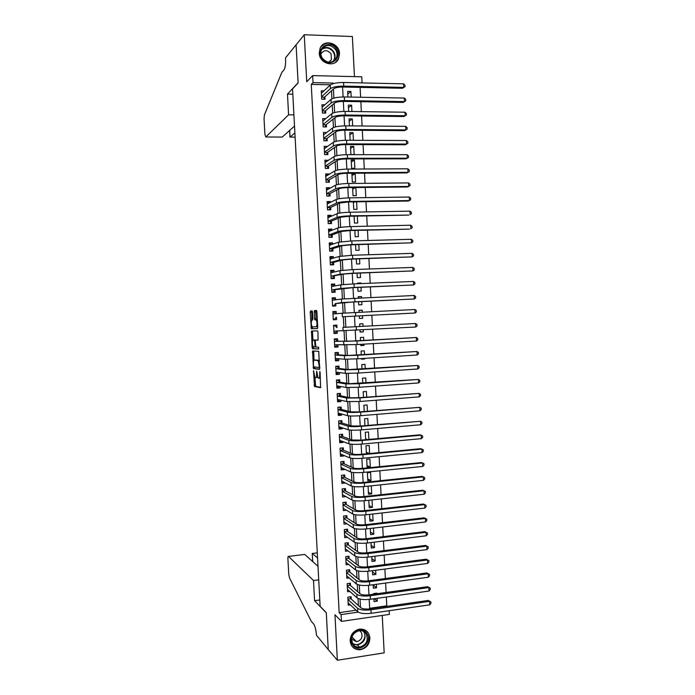 <?xml version="1.0" encoding="UTF-8"?>
<svg xmlns="http://www.w3.org/2000/svg" width="695" height="695" viewBox="0 0 695 695"><rect width="100%" height="100%" fill="white"/><g stroke="black" fill="none" stroke-linecap="round" stroke-linejoin="round"><path stroke-width="1.04" d="M313.541 370.696L314.479 386.481L320.577 387.68L320.117 372.503L319.83 371.547L319.726 374.231C319.796 376.768 319.5 378.106 318.849 378.245L318.067 377.993L316.712 371.156L316.555 373.771C316.625 376.273 316.338 377.594 315.695 377.733L314.931 377.489L313.541 370.696M319.248 53.037C319.326 63.584 334.556 68.084 338.508 58.823L339.525 53.671C339.49 43.047 323.948 38.546 320.143 48.155L319.248 53.037M350.141 640.92C350.975 646.784 354.241 649.729 359.94 649.755C366.23 648.478 369.549 644.526 369.896 637.906C368.976 631.772 365.509 628.853 359.489 629.131C353.529 630.66 350.419 634.587 350.141 640.92M312.533 312.142L312.125 310.882L310.474 311.047L310.213 312.359L311.317 328.718L317.45 328.579L317.719 327.258L316.894 311.716L316.486 310.439L314.418 310.648L314.496 318.562L314.8 319.796L316.208 319.917C317.259 322.732 317.294 325.025 316.294 326.78L312.064 326.798C311.039 324.044 311.004 321.794 311.959 320.039L312.611 319.995L312.872 318.675L312.533 312.142M330.507 84.816L311.256 84.408L313.037 82.618L312.663 75.607L361.748 76.798L362.06 82.913M389.183 610.697L389.374 614.389L341.462 621.382L334.955 614.78L337.362 660.25L328.257 649.599L326.294 612.686L320.134 606.292L292.534 88.917L298.12 82.966L296.087 44.845L304.245 34.75L306.738 81.741L312.663 75.607M341.462 621.382L341.106 614.58L358.212 612.113M311.256 84.408L339.16 612.651L341.106 614.58M312.594 350.949L313.445 368.576L319.613 369.401L318.744 351.357L312.594 350.949M312.081 347.413L311.534 331.011L317.572 330.881L317.98 332.193L318.058 340.142L315.573 340.107L315.304 341.401L315.851 347.014L318.605 347.205L318.631 349.012L312.472 348.708L312.081 347.413L313.315 346.935M354.45 76.615L352.382 36.522L304.245 34.75M337.362 660.25L384.179 652.857L382.25 615.431M351.184 97.083L350.897 91.445L347.769 94.077M351.931 111.495L351.609 105.188L348.473 107.673M352.678 125.908L352.313 118.923L349.177 121.269M353.425 140.303L353.025 132.649L349.88 134.847M353.738 146.367L350.48 146.358L350.906 154.594L354.163 154.594L353.738 146.367L350.584 148.409M354.441 160.076L351.192 160.085L351.618 168.312L354.867 168.294L354.441 160.076L351.288 161.97M355.154 173.767L351.896 173.793L352.322 182.012L355.579 181.986L355.154 173.767L351.991 175.514M355.71 187.528L352.686 189.057M352.608 187.563L353.034 195.703L356.283 195.66L355.866 187.528M355.006 201.845L353.39 202.584M353.355 201.863L353.746 209.386L356.995 209.325L356.605 201.819M354.094 216.154L354.45 223.052L357.699 222.982L357.343 216.093M354.832 230.436L355.162 236.717L358.403 236.63L358.081 230.358M355.571 244.701L355.866 250.365L359.107 250.269L358.82 244.614M356.309 258.957L356.57 264.004L359.81 263.892L359.55 258.853M357.048 273.204L357.282 277.635L360.514 277.505L360.288 273.083M360.835 283.603L360.801 282.952L357.586 283.525M357.786 287.435L357.986 291.248L361.218 291.109L361.026 287.304M361.574 297.868L361.504 296.548L358.281 296.974M358.524 301.656L358.69 304.862L361.921 304.705L361.756 301.508M362.304 312.125L362.208 310.144L358.976 310.422M359.263 315.869L359.393 318.458L362.625 318.293L362.495 315.704M363.224 329.925L363.329 331.863L360.088 331.915M363.042 326.346L362.912 323.722L359.671 323.896L359.81 326.52M363.963 344.155L364.032 345.424L360.783 345.328M363.78 340.515L363.607 337.292L360.375 337.475L360.549 340.706M364.701 358.368L364.727 358.976L361.478 358.733M364.51 354.685L364.31 350.845L361.079 351.044L361.278 354.884M365.24 368.837L365.014 364.397L361.782 364.606L362.017 369.054M365.97 382.98L365.709 377.932L362.486 378.158L362.747 383.214M366.699 397.106L366.413 391.459L363.19 391.702L363.476 397.358M367.429 411.223L367.108 404.977L363.885 405.228L364.215 411.492M368.159 425.331L367.811 418.486L364.588 418.746L364.945 425.609M367.412 439.561L365.639 438.962M368.889 439.431L368.506 431.977L365.292 432.264L365.674 439.718M369.549 453.522L366.326 452.306M369.618 453.514L369.201 445.46L365.987 445.756L366.404 453.818M370.313 467.023L367.108 467.335L366.691 459.247L369.896 458.935L370.313 467.023L367.021 465.624M371.017 480.48L367.803 480.81L367.386 472.73L370.6 472.4L371.017 480.48L367.707 478.942M371.712 493.928L368.498 494.267L368.081 486.196L371.295 485.857L371.712 493.928L368.393 492.251M372.016 499.914L372.407 507.367L369.088 505.543M372.746 514.013L373.102 520.79L369.775 518.835M373.476 528.087L373.788 534.212L370.461 532.109M374.205 542.161L374.483 547.617L371.147 545.375M374.926 556.217L375.178 561.013L371.834 558.624M375.656 570.265L375.873 574.4L372.52 571.872M376.386 584.304L376.56 587.779L373.206 585.112M376.151 579.769L372.954 580.203M351.227 599.055L351.105 596.692L347.856 597.144L348.282 605.232L350.393 604.937M350.523 585.572L350.402 583.209L347.153 583.652L347.578 591.749L349.785 591.445M349.82 572.089L349.689 569.726L346.44 570.143L346.866 578.249L349.203 577.945M349.107 558.589L348.986 556.226L345.728 556.634L346.162 564.74L348.621 564.427M348.395 545.08L348.273 542.708L345.024 543.108L345.45 551.222L348.065 550.9M347.691 531.562L347.57 529.19L344.312 529.573L344.737 537.695L347.517 537.365M346.979 518.027L346.857 515.655L343.599 516.029L344.025 524.16L346.996 523.813M346.266 504.492L346.145 502.12L342.887 502.468L343.313 510.608L346.51 510.252M345.563 490.939L345.432 488.568L342.175 488.906L342.6 497.047L345.858 496.569M344.85 477.378L344.72 474.998L341.462 475.328L341.888 483.477L345.137 482.834M344.138 463.8L344.008 461.428L340.75 461.741L341.176 469.898L344.442 469.577L344.416 469.09M343.426 450.221L343.295 447.841L340.029 448.145L340.463 456.302L343.73 455.998L343.695 455.329M342.713 436.625L342.583 434.245L339.316 434.531L339.742 442.698L343.017 442.402L342.974 441.568M342.001 423.029L341.87 420.64L338.604 420.918L339.03 429.084L342.296 428.806L342.244 427.79M341.28 409.407L341.158 407.027L337.883 407.287L338.317 415.462L341.584 415.202L341.523 414.003M340.567 395.785L340.446 393.405L337.171 393.648L337.596 401.832L340.871 401.58L340.802 400.198M339.855 382.154L339.725 379.765L336.45 379.991L336.884 388.184L340.159 387.949L340.072 386.394M339.134 368.506L339.012 366.117L335.728 366.334L336.163 374.536L339.438 374.31L339.351 372.572M338.422 354.85L338.3 352.461L335.016 352.66L335.442 360.87L338.726 360.653L338.621 358.742M337.701 341.184L337.579 338.786L334.295 338.978L334.729 347.187L338.005 346.996L337.9 344.894M336.988 327.501L336.858 325.112L333.574 325.286L334.008 333.504L337.292 333.322L337.171 331.046M336.267 313.714L336.145 311.421L332.853 311.586L333.287 319.804L336.571 319.639L336.45 317.241M335.537 299.832L335.424 297.721L332.132 297.868L332.566 306.095L335.859 305.939L335.728 303.541M334.808 285.94L334.703 284.012L331.411 284.142L331.845 292.378L335.138 292.239L335.007 289.841M334.078 272.04L333.982 270.286L330.69 270.407L331.124 278.652L334.417 278.521L334.295 276.123M333.348 258.132L333.261 256.551L329.969 256.663L330.403 264.908L333.696 264.795L333.574 262.389M332.618 244.214L332.54 242.816L329.248 242.903L329.682 251.156L332.974 251.06L332.853 248.654M331.889 230.28L331.819 229.055L328.527 229.133L328.961 237.395L332.253 237.308L332.132 234.901M331.159 216.336L331.098 215.294L327.797 215.354L328.231 223.625L331.532 223.555L331.411 221.14M330.42 202.384L330.377 201.515L327.076 201.567L327.51 209.838L330.811 209.786L330.69 207.371M329.691 188.415L329.656 187.728L326.346 187.763L326.78 196.051L330.09 196.007L329.96 193.592M328.961 174.436L328.935 173.932L325.625 173.959L326.059 182.246L329.369 182.212L329.239 179.797M328.222 160.449L324.895 160.137L325.329 168.425L328.639 168.416L328.518 165.992M327.493 146.454L324.174 146.298L324.608 154.603L327.918 154.603L327.788 152.179M326.702 132.476L323.444 132.458L323.879 140.764L327.189 140.781L327.067 138.357M325.755 118.636L322.715 118.602L323.149 126.916L326.468 126.942L326.337 124.518M324.834 104.78L321.985 104.737L322.419 113.059L325.738 113.103L325.616 110.679M339.16 612.651L356.101 610.227M358.411 605.536L358.047 598.456M357.69 591.732L357.308 584.478M356.969 577.91L356.578 570.482M356.248 564.079L355.849 556.478M355.527 550.24L355.119 542.465M354.798 536.384L354.381 528.443M354.076 522.527L353.651 514.404M353.347 508.653L352.912 500.357M352.626 494.762L352.183 486.3M351.896 480.87L351.444 472.226M351.175 466.962L350.714 458.144M350.445 453.044L349.976 444.053M349.715 439.118L349.238 429.944M348.986 425.175L348.499 415.836M348.256 411.223L347.761 401.701M347.526 397.262L347.022 387.567M346.796 383.293L346.284 373.415M346.067 369.306L345.545 359.254M345.337 355.31L344.798 345.085M344.607 341.306L344.06 330.898M343.869 327.284L343.321 316.764M343.13 313.158L342.592 302.725M342.392 298.946L341.853 288.677M341.645 284.724L341.123 274.621M340.906 270.494L340.385 260.547M340.159 256.246L339.647 246.464M339.412 241.99L338.908 232.373M338.673 227.725L338.178 218.265M337.926 213.443L337.44 204.148M337.179 199.152L336.701 190.022M336.432 184.853L335.963 175.887M335.685 170.544L335.225 161.735M334.929 156.219L334.477 147.575M334.182 141.876L333.739 133.397M333.435 127.533L333.001 119.219M332.679 113.172L332.253 105.023M331.932 98.803L331.515 90.81M323.94 90.915L321.255 90.863L321.698 99.185L325.017 99.246L324.886 96.822M369.662 608.281L386.785 605.832L386.333 597.031M386.099 592.461L385.612 583.044M385.378 578.535L384.891 569.049M384.665 564.592L384.17 555.044M383.944 550.631L383.449 541.023M383.223 536.67L382.728 527.001M382.511 522.692L382.007 512.962M381.79 508.705L381.286 498.906M381.068 494.701L380.556 484.841M380.347 480.697L379.835 470.767M379.626 466.675L379.114 456.684M378.905 452.636L378.384 442.585M378.184 438.597L377.663 428.485M377.455 424.541L376.933 414.359M376.733 410.476L376.204 400.233M376.012 396.393L375.482 386.09M375.283 382.302L374.753 371.938M374.562 368.202L374.023 357.769M373.832 354.094L373.293 343.599M373.111 339.968L372.563 329.413M372.381 325.833L371.834 315.226M371.651 311.655L371.104 301.074M370.921 297.443L370.374 286.913M370.183 283.221L369.644 272.735M369.453 268.982L368.915 258.54M368.724 254.735L368.185 244.345M367.985 240.479L367.455 230.132M367.255 226.205L366.725 215.91M366.517 211.923L365.996 201.672M365.787 197.632L365.257 187.433M365.049 183.324L364.528 173.177M364.31 169.007L363.789 158.903M363.572 154.681L363.059 144.621M362.833 140.338L362.321 130.33M362.095 125.986L361.582 116.03M361.357 111.626L360.853 101.713M360.618 97.248L360.114 87.388M373.919 598.769L374.058 601.592L377.255 601.14L377.107 598.326M376.872 593.747L376.838 593.122L373.641 593.565L373.675 594.19M376.56 587.779L373.371 588.213L373.189 584.738M375.873 574.4L372.676 574.826L372.459 570.682M375.178 561.013L371.981 561.421L371.729 556.625M374.483 547.617L371.286 548.016L371 542.552M373.788 534.212L370.591 534.594L370.27 528.469M373.102 520.79L369.896 521.163L369.54 514.37M372.407 507.367L369.201 507.724L368.81 500.27M364.727 358.976L361.504 359.185L361.469 358.577M364.032 345.424L360.801 345.623L360.731 344.346M363.329 331.863L360.097 332.045L359.993 330.108M362.208 310.144L358.967 310.3L359.072 312.281M361.504 296.548L358.264 296.695L358.333 298.016M360.801 282.952L357.56 283.082L357.595 283.734M353.025 132.649L349.767 132.632L350.167 140.286M352.313 118.923L349.055 118.888L349.42 125.873M351.609 105.188L348.343 105.136L348.673 111.461M350.897 91.445L347.63 91.375L347.926 97.022M386.785 605.832L387.358 606.309M333.14 83.678L333.105 83.061L313.037 82.618M360.479 607.404L360.045 599.081M359.749 593.504L359.315 585.068M359.028 579.587L358.577 571.038M358.299 565.661L357.847 556.999M357.569 551.726L357.117 542.943M356.848 537.774L356.379 528.886M356.118 523.822L355.649 514.813M355.388 509.843L354.91 500.721M354.659 495.865L354.172 486.63M353.929 481.878L353.434 472.522M353.19 467.874L352.704 458.405M352.461 453.852L351.965 444.27M351.731 439.831L351.227 430.136M351.001 425.792L350.488 415.975M350.263 411.744L349.75 401.814M349.533 397.688L349.003 387.636M348.794 383.614L348.264 373.45M348.065 369.531L347.526 359.254M347.326 355.44L346.779 345.041M346.588 341.332L346.041 330.82M345.849 327.223L345.302 316.625M345.111 313.028L344.564 302.49M344.364 298.781L343.825 288.347M343.625 284.524L343.087 274.186M342.878 270.251L342.348 260.017M342.131 255.969L341.601 245.83M341.384 241.678L340.863 231.643M340.637 227.369L340.124 217.439M339.89 213.052L339.377 203.218M339.143 198.727L338.639 188.997M338.395 184.384L337.892 174.758M337.648 170.032L337.153 160.51M336.901 155.671L336.406 146.245M336.145 141.293L335.659 131.972M335.398 126.907L334.912 117.69M334.642 112.512L334.165 103.39M333.895 98.099L333.418 89.09M342.583 87.023L343.104 96.953M343.33 101.427L343.851 111.409M344.077 115.822L344.598 125.847M344.824 130.2L345.354 140.277M345.571 144.577L346.101 154.698M346.318 158.929L346.848 169.102M347.066 173.281L347.596 183.497M347.813 187.615L348.343 197.884M348.551 201.941L349.09 212.253M349.298 216.249L349.837 226.613M350.037 230.549L350.584 240.957M350.784 244.84L351.322 255.291M351.522 259.113L352.07 269.617M352.261 273.387L352.808 283.934M353.008 287.634L353.555 298.233M353.746 301.882L354.294 312.524M354.485 316.112L355.041 326.78M355.223 330.368L355.779 340.984M355.962 344.633L356.509 355.188M356.709 358.881L357.247 369.375M357.447 373.119L357.986 383.553M358.186 387.35L358.724 397.722M358.924 401.571L359.454 411.874M359.663 415.775L360.192 426.018M360.401 429.97L360.922 440.144M361.131 444.148L361.661 454.269M361.869 458.326L362.39 468.378M362.608 472.487L363.12 482.469M363.337 486.63L363.859 496.56M364.076 500.774L364.588 510.634M364.805 514.899L365.318 524.699M365.544 529.008L366.048 538.747M366.274 543.116L366.778 552.786M367.003 557.208L367.507 566.816M367.733 571.281L368.237 580.838M368.472 585.355L368.958 594.842M369.201 599.411L369.688 608.837M332.062 84.034L333.105 83.061M377.255 601.14L374.344 598.708M345.858 496.699L343.234 495.222M345.154 483.138L342.444 481.748M344.442 469.577L341.636 468.256M343.73 455.998L340.811 454.765M343.017 442.402L339.959 441.256M342.296 428.806L339.064 427.746M341.584 415.202L338.248 414.263M340.871 401.58L337.544 400.807M340.159 387.949L336.832 387.332M339.438 374.31L336.128 373.858M338.726 360.653L335.416 360.366M338.005 346.996L334.712 346.866M337.292 333.322L334 333.357M336.145 311.421L332.862 311.716M335.424 297.721L332.149 298.181M334.703 284.012L331.437 284.637M333.982 270.286L330.724 271.076M333.261 256.551L330.012 257.506M332.54 242.816L329.3 243.928M331.819 229.055L328.587 230.34M331.098 215.294L327.962 216.701M330.377 201.515L327.423 202.992M329.656 187.728L326.858 189.275M328.935 173.932L326.259 175.557M328.205 160.128L325.634 161.822M327.484 146.306L324.999 148.078M315.825 377.724L317.554 376.985M318.979 378.236L320.412 378.063M314.939 377.498L315.66 386.342L320.795 387.384M314.383 366.951L314.792 368.55L319.804 369.175M313.706 351.018L314.018 360.184M313.523 365.952L313.801 366.882L319.135 367.525L319.326 366.63L318.197 360.609L314.262 360.097C313.636 360.288 313.349 361.617 313.419 364.102L313.523 365.952M318.197 360.609L319.483 360.523L317.902 360.436M315.443 360.019L319.187 360.358M312.95 340.09L312.533 332.227L311.273 332.297M312.715 330.985L312.533 332.227M318.18 340.055L315.573 340.107M318.753 348.873L312.472 348.708M313.045 340.072C312.081 341.775 312.116 344.025 313.167 346.822L314.8 347.014L315.061 345.736L314.522 340.142L313.045 340.072L314.279 339.994M315.817 340.09L314.427 340.09M314.314 339.994L315.704 340.011M313.341 347.335L313.732 348.629M316.294 326.78L317.693 326.685M317.32 319.726L315.93 319.778M314.418 310.648L315.695 310.587L316.086 319.726L314.8 319.796M312.255 326.919L312.68 328.7L317.519 328.553M310.474 311.047L311.734 310.986L311.89 320.048M349.959 596.849L350.827 598.69L360.957 607.83C362.668 608.95 365.622 609.28 369.827 608.82L428.259 600.445L430.891 601.887L430.961 603.26L429.727 604.824L371.121 613.311C364.788 614.006 360.34 613.503 357.795 611.791L348.16 602.878M429.727 604.824L429.553 601.375L370.939 609.802C364.606 610.497 360.158 610.001 357.612 608.307L347.987 599.507M430.891 601.887L428.259 600.445M350.827 598.69L347.96 599.09M366.873 633.527C373.189 642.267 358.246 653.96 352.547 644.665C346.171 635.847 361.261 624.197 366.873 633.527M352.878 644.039C354.485 646.289 356.691 647.332 359.489 647.149C366.474 644.925 368.689 640.451 366.135 633.736C364.432 631.355 362.104 630.33 359.133 630.652C352.4 633.067 350.315 637.532 352.878 644.039M351.609 639.026L356.631 641.763C361.53 640.173 363.077 637.02 361.278 632.302L359.393 630.617M351.713 645.829C353.703 648.383 356.344 649.556 359.619 649.356C367.142 649.008 372.268 638.688 367.924 632.702L365.865 630.513M336.458 49.319C342.948 59.457 327.614 68.631 321.759 58.032C315.209 47.807 330.698 38.712 336.458 49.319M322.124 57.902C327.18 63.636 331.88 63.74 336.224 58.206C337.449 55.452 337.284 52.664 335.728 49.84C330.603 44.028 325.868 43.976 321.533 49.684C320.395 52.412 320.595 55.148 322.124 57.902M328.648 62.298L331.428 59.709L331.072 53.819C327.467 49.736 324.131 49.693 321.064 53.706L320.864 54.21M335.407 62.42L338.144 59.092C339.673 55.661 339.473 52.194 337.544 48.676C331.975 41.943 326.363 41.422 320.699 47.104M317.554 557.989L312.22 553.385L312.759 561.621M328.257 649.669L326.303 612.877L314.583 600.697L313.506 580.534L288.512 556.426C288.051 556.174 287.852 557.025 287.921 558.997L288.738 574.079L289.502 577.919L311.238 621.243L313.74 624.084C315.113 626.125 316.017 629.826 316.434 635.204L328.301 649.66M314.583 600.697L319.796 599.976M313.506 580.534L318.727 579.847M317.997 566.295L304.697 554.419L288.512 556.426M293.916 114.901L288.59 114.831L265.785 136.976L282.274 137.063L294.515 126.073M265.785 136.976L264.899 134.265L264.057 118.802L264.413 114.918L281.805 72.454L284.055 69.778C285.228 67.806 285.741 64.053 285.576 58.519L285.541 57.824L296.087 44.775L298.103 82.766L287.478 94.103L288.59 114.831M292.812 94.199L287.478 94.103M294.88 132.919L290.05 137.106L295.106 137.132M289.997 137.089L289.693 130.399M281.71 137.063L282.274 137.063M349.229 583.374L350.124 585.225L360.227 593.912C361.939 594.972 364.892 595.276 369.097 594.824L427.564 586.702L430.205 588.118L430.274 589.499L429.032 591.037L370.392 599.264C364.05 599.95 359.61 599.481 357.065 597.856L347.457 589.386M429.032 591.037L428.858 587.588L370.209 595.754C363.867 596.432 359.428 595.971 356.882 594.373L347.274 586.015M430.205 588.118L427.564 586.702M350.124 585.225L347.257 585.616M348.49 569.883L349.411 571.759L359.497 579.969C361.209 580.977 364.163 581.255 368.367 580.82L426.878 572.949L429.51 574.339L429.58 575.721L428.346 577.241L369.662 585.216C363.32 585.876 358.881 585.442 356.335 583.913L346.744 575.886M428.346 577.241L428.172 573.783L369.479 581.698C363.137 582.358 358.698 581.932 356.153 580.421L346.562 572.506M429.51 574.339L426.878 572.949M349.411 571.759L346.544 572.133M347.752 556.374L348.708 558.276L358.776 566.025C360.479 566.972 363.433 567.224 367.638 566.799L426.183 559.188L428.824 560.552L428.893 561.934L427.651 563.428L368.932 571.151C362.59 571.794 358.142 571.394 355.605 569.952L346.032 562.377M427.651 563.428L427.477 559.979L368.75 567.633C362.408 568.275 357.96 567.885 355.423 566.46L345.858 558.997M428.824 560.552L426.183 559.188M348.708 558.276L345.841 558.641M347.014 542.865L347.995 544.784L358.047 552.065C359.741 552.951 362.703 553.185 366.908 552.768L425.488 545.419L428.129 546.757L428.198 548.138L426.956 549.615L368.202 557.069C361.852 557.703 357.412 557.338 354.876 555.983L345.319 548.859M426.956 549.615L426.782 546.157L368.02 553.55C361.669 554.176 357.23 553.819 354.693 552.482L345.146 545.479M428.129 546.757L425.488 545.419M347.995 544.784L345.128 545.141M345.076 535.654L344.633 535.706M346.275 529.338L347.291 531.284L357.317 538.095C359.011 538.92 361.965 539.138 366.187 538.729L424.801 531.632L427.434 532.943L427.503 534.325L426.261 535.784L367.464 542.986C361.122 543.594 356.674 543.264 354.146 541.996L344.616 535.324M426.261 535.784L426.087 532.327L367.281 539.459C360.931 540.067 356.492 539.746 353.964 538.503L344.433 531.944M427.434 532.943L424.801 531.632M347.291 531.284L344.416 531.623M344.503 522.18L343.921 522.249M345.537 515.812L346.579 517.775L356.587 524.117C358.281 524.881 361.235 525.072 365.457 524.682L424.106 517.836L426.739 519.13L426.808 520.512L425.566 521.945L366.734 528.886C360.384 529.477 355.944 529.19 353.416 528.009L343.903 521.789M425.566 521.945L425.392 518.479L366.552 525.359C360.201 525.95 355.762 525.663 353.225 524.508L343.721 518.401M426.739 519.13L424.106 517.836M346.579 517.775L343.704 518.105M343.947 508.697L343.217 508.775M424.871 508.088L424.697 504.622L426.052 505.291L426.122 506.681L424.871 508.088L366.004 514.778C359.645 515.351 355.206 515.099 352.678 514.005L343.191 508.236M344.79 502.268L345.875 504.257L355.857 510.121C357.551 510.834 360.505 510.999 364.719 510.617L423.411 504.031L424.697 504.622L365.822 511.242C359.463 511.815 355.023 511.572 352.495 510.495L343.009 504.848M345.875 504.257L343 504.57M343.426 495.205L342.505 495.3M424.176 494.223L424.002 490.757L425.357 491.452L425.427 492.833L424.176 494.223L365.275 500.652C358.907 501.217 354.467 500.991 351.948 499.983L342.479 494.675M344.042 488.707L345.163 490.722L355.128 496.117C356.813 496.769 359.767 496.916 363.989 496.543L422.716 490.218L424.002 490.757L365.084 497.125C358.724 497.681 354.285 497.464 351.766 496.482L342.296 491.278M345.163 490.722L342.288 491.026M342.922 481.696L341.801 481.809M423.481 480.349L423.298 476.883L424.662 477.595L424.732 478.985L423.481 480.349L364.536 486.517C358.177 487.065 353.729 486.874 351.21 485.961L341.766 481.096M343.295 475.145L344.451 477.178L354.389 482.104C356.083 482.695 359.037 482.817 363.259 482.46L422.021 476.388L423.298 476.883L364.354 482.982C357.986 483.52 353.546 483.346 351.027 482.452L341.584 477.708M344.451 477.178L341.575 477.474M342.461 468.178L341.089 468.317M422.777 466.467L422.603 462.992L423.967 463.739L424.037 465.12L422.777 466.467L363.806 472.374C357.439 472.904 352.999 472.748 350.48 471.922L341.045 467.518M342.548 461.567L343.738 463.626L353.659 468.082C355.345 468.612 358.299 468.708 362.529 468.361L421.326 462.549L422.603 462.992L363.615 468.838C357.247 469.36 352.808 469.221 350.297 468.413L340.871 464.121M343.738 463.626L340.863 463.904M342.062 454.643L340.385 454.808M422.082 452.575L421.908 449.1L423.264 449.856L423.333 451.246L422.082 452.575L363.068 458.222C356.7 458.726 352.261 458.613 349.741 457.875L340.333 453.922M341.792 447.98L343.026 450.065L352.93 454.043C354.615 454.521 357.569 454.591 361.8 454.252L420.631 448.701L421.908 449.1L362.886 454.678C356.509 455.182 352.07 455.077 349.559 454.356L340.159 450.525M343.026 450.065L340.142 450.325M341.488 441.012L339.673 441.282M421.387 438.667L421.205 435.192L422.569 435.974L422.638 437.363L421.387 438.667L362.33 444.053C355.962 444.539 351.522 444.461 349.012 443.818L339.62 440.317M341.036 434.384L342.314 436.486L352.191 439.996L361.061 440.135L419.936 434.835L421.205 435.192L362.147 440.508C355.77 440.995 351.331 440.925 348.829 440.3L339.438 436.92M342.314 436.486L339.429 436.747M340.133 420.788L338.604 420.988M340.889 427.347L338.96 427.755M420.684 424.749L420.51 421.266L421.874 422.073L421.943 423.464L420.684 424.749L361.6 429.875C355.223 430.344 350.775 430.301 348.273 429.745L338.908 426.704M340.315 420.84L341.601 422.908L351.462 425.939L360.331 426L420.51 421.266L361.409 426.33C355.032 426.799 350.593 426.765 348.091 426.226L338.726 423.298M341.601 422.908L338.717 423.151M339.143 407.183L337.892 407.444M340.298 413.664L338.248 414.211M419.988 410.823L419.806 407.339L421.179 408.165L421.248 409.555L419.988 410.823L360.861 415.688C354.476 416.14 350.037 416.131 347.535 415.662L338.187 413.082M339.603 407.305L340.889 409.312L350.732 411.866L359.593 411.866L419.806 407.339L360.679 412.135C354.294 412.587 349.854 412.587 347.352 412.135L338.013 409.676M340.889 409.312L338.005 409.537M338.039 393.579L338.891 393.752L337.179 393.883M339.699 399.955L337.535 400.668M419.285 396.88L419.111 393.396L420.475 394.247L420.544 395.637L419.285 396.88L360.123 401.484L346.805 401.571L337.475 399.443M338.891 393.752L340.176 395.707L349.993 397.783L358.855 397.705L419.111 393.396L359.94 397.931L346.614 398.044L337.292 396.037M340.176 395.707L337.284 395.924M336.762 379.974L338.178 380.2L336.467 380.321M339.099 386.22L338.535 386.976L336.823 387.106M418.581 382.928L418.407 379.444L419.78 380.321L419.849 381.711L418.581 382.928L359.385 387.271L346.067 387.463L336.754 385.794M338.178 380.2L339.464 382.085L349.255 383.692L418.407 379.444L359.202 383.718L345.875 383.935L336.58 382.389M339.464 382.085L336.571 382.293M335.737 366.439L337.466 366.63L335.755 366.743M338.508 372.459L337.822 373.415L336.111 373.528M417.886 368.967L417.712 365.474L419.076 366.378L419.146 367.768L417.886 368.967L358.646 373.041L345.328 373.345L336.041 372.138M337.466 366.63L338.752 368.463L348.525 369.584L417.712 365.474L358.464 369.488L345.137 369.818L335.859 368.724M338.752 368.463L335.85 368.654M335.025 352.947L336.754 353.051L335.042 353.156M337.909 358.681L337.11 359.836L335.398 359.949M417.182 354.997L417.009 351.496L418.381 352.426L418.451 353.816L417.182 354.997L357.908 358.811L344.59 359.219L335.32 358.472M336.754 353.051L338.031 354.824L347.787 355.466L417.009 351.496L357.725 355.249L344.399 355.684L335.138 355.058M338.031 354.824L335.138 355.006M334.321 339.438L336.041 339.455L334.321 339.56M337.31 344.876L336.397 346.249L334.686 346.353M416.479 341.01L416.305 337.509L417.678 338.456L417.747 339.855L416.479 341.01L357.169 344.564L334.599 344.798M336.041 339.455L337.318 341.176L347.048 341.341L416.305 337.509L356.987 340.993L334.417 341.375M337.318 341.176L334.417 341.349M333.609 325.92L335.329 325.859L333.609 325.946M336.701 331.055L335.685 332.653L333.965 332.749M415.775 327.015L415.601 323.514L416.974 324.487L417.043 325.886L415.775 327.015L333.878 331.107M342.922 327.388L415.601 323.514L342.922 327.388L343.104 330.924M335.329 325.859L336.597 327.519M335.807 313.749L334.616 312.246L332.896 312.324M333.253 319.161L334.973 319.048L333.253 319.135M342.366 316.764L415.071 313.011L342.366 316.764L342.183 313.228L332.983 313.984M336.059 317.267L334.973 319.048M414.898 309.51L416.27 310.5L416.348 311.899L415.071 313.011L414.898 309.51L342.183 313.228M334.955 299.91L333.904 298.624L332.175 298.702M332.54 305.626L334.26 305.435L332.54 305.513M341.627 302.594L335.346 303.593L353.885 301.873L414.368 298.989L341.627 302.594L341.445 299.05L332.262 300.266M335.346 303.593L334.26 305.435M414.194 295.488L415.575 296.504L415.645 297.903L414.368 298.989L414.194 295.488L341.445 299.05M334.104 286.071L333.183 284.985L331.463 285.063M331.828 292.082L333.539 291.804L331.819 291.883M331.724 290.024L353.138 287.634L413.664 284.967L354.207 287.452L340.889 288.408L331.724 289.98M413.49 281.458L414.872 282.491L414.941 283.899L413.664 284.967L413.49 281.458L354.016 283.881L340.698 284.863L331.541 286.548M334.625 289.902L333.539 291.804M333.253 272.24L332.471 271.345L330.742 271.406M331.115 278.53L332.827 278.165L331.107 278.235M331.002 276.315L343.538 274.082L352.4 273.378L412.96 270.928L353.46 273.152L340.142 274.212L331.002 276.245M412.787 267.41L414.168 268.478L414.237 269.877L412.96 270.928L412.787 267.41L353.277 269.573L339.959 270.659L330.82 272.814M333.904 276.202L332.827 278.165M332.401 258.401L331.75 257.689L330.029 257.749M330.672 264.899L332.106 264.517L330.386 264.578M330.281 262.597L333.192 262.493L342.8 259.895L351.661 259.113L412.257 256.872L352.721 258.835L339.403 260.008L330.273 262.502M412.074 253.362L413.464 254.448L413.534 255.847L412.257 256.872L412.074 253.362L352.53 255.247L339.212 256.455L330.099 259.07M333.192 262.493L332.106 264.517M331.55 244.57L329.308 244.075M330.533 251.13L331.393 250.86L329.665 250.912M329.56 248.862L332.471 248.775L342.053 245.691L350.923 244.84L411.544 242.816L351.974 244.501L338.656 245.787L329.552 248.749M411.37 239.297L412.761 240.409L412.83 241.808L411.544 242.816L411.37 239.297L351.792 240.922L338.474 242.234L329.369 245.309M332.471 248.775L331.393 250.86M330.707 230.74L328.587 230.392M330.203 237.369L328.952 237.238M328.839 235.118L331.75 235.049L341.315 231.47L350.176 230.549L409.598 229.124L351.227 230.167C344.807 230.384 340.368 230.844 337.909 231.557L328.831 234.988M410.667 225.215L412.048 226.353L412.126 227.76L410.841 228.742L410.667 225.215L351.044 226.579C344.616 226.796 340.176 227.265 337.727 227.995L328.648 231.548M331.75 235.049L330.672 237.195M329.856 216.91L327.866 216.701M329.76 223.59L328.231 223.547M328.118 221.366L331.029 221.305L340.567 217.248L349.437 216.249L408.895 215.085L350.488 215.815C344.051 216.015 339.612 216.519 337.171 217.318L328.11 221.21M409.954 211.132L411.344 212.288L411.414 213.695L410.137 214.651L409.954 211.132L350.297 212.218C343.869 212.418 339.429 212.931 336.979 213.747L327.927 217.77M331.029 221.305L329.96 223.512M329.004 203.088L327.145 202.992M327.388 207.605L330.307 207.553L339.829 203.01L348.69 201.932L408.182 201.037L409.424 200.56L349.741 201.446C343.304 201.628 338.865 202.167 336.423 203.062L327.38 207.431M409.251 197.033L410.641 198.214L410.71 199.621L409.424 200.56L409.251 197.033L349.55 197.858C343.121 198.032 338.682 198.579 336.232 199.491L327.197 203.983M330.307 207.553L329.239 209.812M328.144 189.266L326.433 189.283M326.667 193.827L329.586 193.792L339.082 188.762C340.724 188.102 343.678 187.72 347.952 187.615L407.479 186.981L408.721 186.451L348.994 187.068C342.557 187.242 338.118 187.815 335.676 188.797L326.659 193.636M408.538 182.924L409.937 184.132L410.007 185.539L408.721 186.451L408.538 182.924L348.803 183.48C342.366 183.636 337.926 184.218 335.494 185.226L326.476 190.178M329.586 193.792L328.561 196.025M327.119 175.548L325.712 175.557M325.946 180.04L328.865 180.022L338.343 174.497C339.977 173.785 342.93 173.376 347.205 173.281L406.775 172.916L408.008 172.334L348.247 172.681C341.81 172.829 337.37 173.446 334.929 174.523L325.929 179.823M407.835 168.798L409.225 170.032L409.294 171.439L408.008 172.334L407.835 168.798L348.065 169.085C341.619 169.233 337.179 169.849 334.747 170.953L325.746 176.374M328.865 180.022L327.875 182.229M326.137 161.822L324.982 161.822M325.217 166.244L328.136 166.235L337.596 160.224C339.23 159.45 342.183 159.016 346.458 158.929L406.062 158.834L407.296 158.199L347.5 158.286C341.054 158.417 336.615 159.068 334.182 160.232L325.208 166.009M407.122 154.672L408.521 155.923L408.591 157.331L407.296 158.199L407.122 154.672L347.309 154.681C340.871 154.811 336.432 155.472 334 156.662L325.025 162.552M328.136 166.235L327.189 168.416M325.208 148.078L324.261 148.078M324.495 152.44L327.415 152.44L336.849 145.941C338.482 145.107 341.436 144.647 345.71 144.577L405.359 144.751L406.592 144.065L346.753 143.874C340.307 143.987 335.867 144.673 333.435 145.933L324.478 152.179M406.41 140.529L407.809 141.806L407.878 143.213L406.592 144.065L406.41 140.529L346.562 140.268C340.116 140.381 335.676 141.076 333.253 142.353L324.296 148.721M327.415 152.44L326.502 154.603M324.296 134.326L323.54 134.317M323.766 138.618L326.693 138.635L336.102 131.642C337.727 130.747 340.68 130.269 344.963 130.208L404.646 130.643L405.88 129.913L346.006 129.452C339.551 129.548 335.112 130.269 332.688 131.624L323.748 138.34M405.698 126.368L407.096 127.672L407.174 129.088L405.88 129.913L405.698 126.368L345.815 125.847C339.36 125.934 334.921 126.664 332.497 128.045L323.566 134.882M326.693 138.635L325.816 140.772M323.418 120.556L322.819 120.548M323.036 124.796L325.964 124.822L335.355 117.333C336.979 116.378 339.933 115.874 344.216 115.822L403.943 116.534L405.168 115.744L345.25 115.023C338.795 115.092 334.356 115.857 331.941 117.299L323.027 124.492M404.994 112.208L406.393 113.528L406.462 114.944L405.168 115.744L404.994 112.208L345.067 111.409C338.613 111.478 334.173 112.251 331.75 113.719L322.845 121.026M325.964 124.822L325.121 126.933M406.462 114.944L403.943 116.534M322.549 106.778L322.089 106.769M322.315 110.957L325.243 110.992L334.608 103.016C336.232 102 339.186 101.47 343.469 101.427L403.23 102.408L404.455 101.574L344.503 100.575C338.048 100.627 333.609 101.427 331.185 102.964L322.298 110.635M404.281 98.03L405.68 99.376L405.75 100.792L404.455 101.574L404.281 98.03L344.32 96.961C337.857 97.013 333.418 97.821 331.002 99.376L322.115 107.16M325.243 110.992L324.426 113.085M405.75 100.792L403.23 102.408M321.585 97.1L324.513 97.152L333.861 88.691C335.477 87.605 338.439 87.049 342.722 87.023L402.518 88.274L403.743 87.388L343.756 86.119C337.292 86.154 332.853 86.988 330.438 88.621L321.568 96.761M403.569 83.834L404.968 85.207L405.037 86.623L403.743 87.388L403.569 83.834L343.565 82.496C337.101 82.531 332.662 83.374 330.255 85.033L321.385 93.286M324.513 97.152L323.731 99.22M405.037 86.623L402.518 88.274M313.819 371.53L313.358 371.564M320.108 372.398L319.631 372.433M316.929 371.955L316.46 371.99M317.024 373.736L316.555 373.771M320.213 374.197L319.726 374.231M315.738 386.394L314.479 386.481M315.339 385.047L314.079 385.143M314.792 368.55L313.532 368.628M314.392 367.229L313.132 367.308M313.593 352.139L312.333 352.209M319.856 367.473L319.153 367.525M319.804 366.604L319.326 366.63M319.709 364.701L319.222 364.736M315.53 360.019L314.262 360.097M315.808 346.953L314.8 347.014M315.53 345.702L315.061 345.736M315.304 341.367L314.835 341.393M315.782 318.501L314.496 318.562M315.426 311.925L314.149 311.986M312.68 328.7L311.412 328.761M312.281 327.423L311.021 327.493M311.473 312.298L310.213 312.359M357.795 611.791L357.612 608.307M371.121 613.311L370.939 609.802M363.989 631.633L364.006 631.668C366.543 638.34 364.345 642.779 357.404 644.986L352.739 643.813M352.374 643.144C358.594 648.461 368.489 638.271 363.589 631.633L363.337 631.277M321.976 48.85C326.468 46.322 330.403 47.329 333.782 51.864C335.329 54.67 335.485 57.442 334.269 60.178L336.224 58.206M333.044 61.525C335.033 58.649 335.146 55.539 333.374 52.186C329.908 47.625 325.972 46.756 321.577 49.588M317.285 552.864L312.324 553.481M357.065 597.856L356.882 594.373M370.392 599.264L370.209 595.754M356.335 583.913L356.153 580.421M369.662 585.216L369.479 581.698M355.605 569.952L355.423 566.46M368.932 571.151L368.75 567.633M354.876 555.983L354.693 552.482M368.202 557.069L368.02 553.55M354.146 541.996L353.964 538.503M367.464 542.986L367.281 539.459M353.416 528.009L353.225 524.508M366.734 528.886L366.552 525.359M352.678 514.005L352.495 510.495M366.004 514.778L365.822 511.242M351.948 499.983L351.766 496.482M365.275 500.652L365.084 497.125M351.21 485.961L351.027 482.452M364.536 486.517L364.354 482.982M350.48 471.922L350.297 468.413M363.806 472.374L363.615 468.838M349.741 457.875L349.559 454.356M363.068 458.222L362.886 454.678M349.012 443.818L348.829 440.3M362.33 444.053L362.147 440.508M348.273 429.745L348.091 426.226M361.6 429.875L361.409 426.33M347.535 415.662L347.352 412.135M360.861 415.688L360.679 412.135M346.805 401.571L346.614 398.044M360.123 401.484L359.94 397.931M346.067 387.463L345.875 383.935M359.385 387.271L359.202 383.718M345.328 373.345L345.137 369.818M358.646 373.041L358.464 369.488M344.59 359.219L344.399 355.684M357.908 358.811L357.725 355.249M343.851 345.076L343.66 341.54M357.169 344.564L356.987 340.993M356.431 330.299L356.24 326.737M355.684 316.034L355.501 312.463M354.945 301.752L354.763 298.172M340.889 288.408L340.698 284.863M354.207 287.452L354.016 283.881M340.142 274.212L339.959 270.659M353.46 273.152L353.277 269.573M339.403 260.008L339.212 256.455M352.721 258.835L352.53 255.247M338.656 245.787L338.474 242.234M351.974 244.501L351.792 240.922M337.909 231.557L337.727 227.995M351.227 230.167L351.044 226.579M337.171 217.318L336.979 213.747M350.488 215.815L350.297 212.218M336.423 203.062L336.232 199.491M349.741 201.446L349.55 197.858M335.676 188.797L335.494 185.226M348.994 187.068L348.803 183.48M334.929 174.523L334.747 170.953M348.247 172.681L348.065 169.085M334.182 160.232L334 156.662M347.5 158.286L347.309 154.681M333.435 145.933L333.253 142.353M346.753 143.874L346.562 140.268M332.688 131.624L332.497 128.045M346.006 129.452L345.815 125.847M331.941 117.299L331.75 113.719M345.25 115.023L345.067 111.409M331.185 102.964L331.002 99.376M344.503 100.575L344.32 96.961M330.438 88.621L330.255 85.033M343.756 86.119L343.565 82.496M315.66 386.342L314.401 386.429M314.713 368.498L313.445 368.576M315.799 340.064L314.522 340.142M313.645 348.586L312.385 348.655M317.328 319.856L316.208 319.917M312.576 328.648L311.317 328.718M356.631 641.763L351.991 636.985M359.489 647.149L357.404 644.986L352.695 643.752M331.428 59.709L329.074 62.116M312.22 553.385L312.654 561.525M289.598 130.486L289.954 137.167"/></g></svg>
